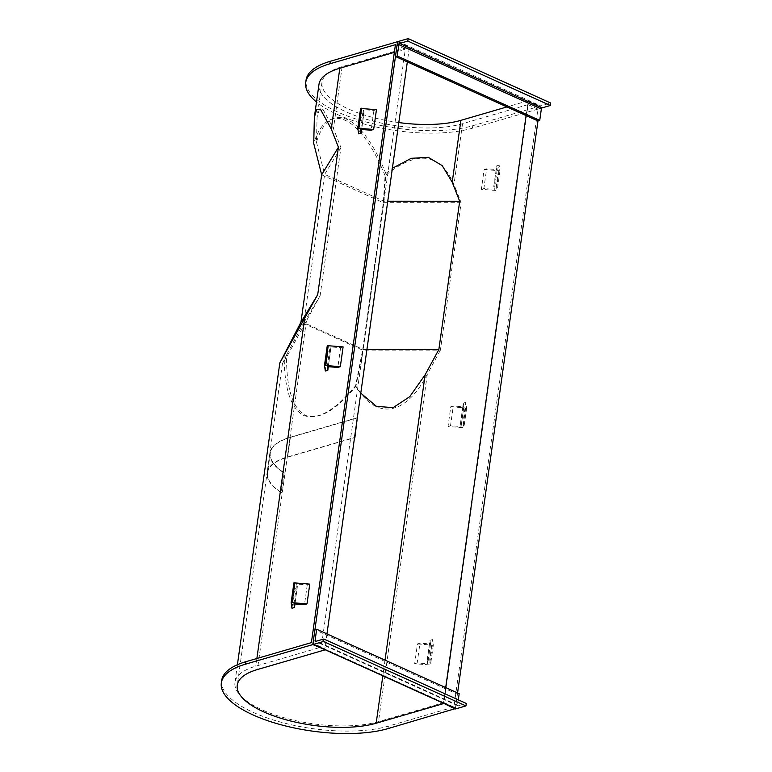 <?xml version="1.0" encoding="UTF-8"?>
<svg xmlns="http://www.w3.org/2000/svg" width="772" height="772" viewBox="0 0 772 772"><rect width="100%" height="100%" fill="white"/><g stroke="black" fill="none" stroke-linecap="round" stroke-linejoin="round"><path stroke-width="0.58" stroke-dasharray="3.86 2.9" d="M453.897 707.046L443.997 702.568L528.038 104.625L537.93 109.103L453.897 707.046L388.393 726.124A96.404 35.01 8 0 1 280.767 722.138A96.404 35.01 8 0 1 221.68 680.499M397.802 41.813L409.421 47.063L407.336 61.885M326.952 633.889L324.751 649.57M537.93 109.103L472.435 128.181A96.404 35.01 8 0 1 316.491 102.039M526.089 115.568L528.173 100.746L540.053 106.111L472.782 125.711A96.404 35.01 8 0 1 365.156 121.725A96.404 35.01 8 0 1 306.059 80.076M540.053 106.111L539.908 107.105A1.071 0.627 114.3 0 1 540.757 105.909L550.668 103.023M457.574 692.938L455.374 708.619M445.705 687.572L443.495 703.253M528.173 100.746L506.963 106.922M398.815 122.574A80.336 29.172 8 0 1 321.972 82.314A80.336 29.172 8 0 1 342.15 66.653L409.421 47.063M360.785 393.141L355.911 386.251L363.168 349.494L384.002 201.241L385.817 173.478C361.943 113.938 329.538 99.289 316.472 142.125L317.08 117.103L319.309 109.701L322.918 109.286L333.456 128.528L340.935 147.577L320.1 295.83L288.603 353.47L282.417 363.795L286.566 354.898C286.209 388.017 292.472 408.166 305.365 415.355C319.077 420.19 335.936 410.492 355.911 386.251M385.817 173.478L392.388 168.277M286.566 354.898L303.792 322.648L363.168 349.494L366.922 349.494M320.1 295.83L303.792 322.648L324.626 174.395L384.002 201.241L387.756 201.241M340.935 147.577L324.626 174.395L316.472 142.125M395.428 44.679L405.329 49.157L321.297 647.1L311.396 642.622M528.038 104.625L462.534 123.703A83.019 30.147 8 0 1 369.856 120.278A83.019 30.147 8 0 1 318.971 84.418M394.357 52.351L405.329 49.157M443.997 702.568L378.502 721.646A83.019 30.147 8 0 1 285.823 718.221A83.019 30.147 8 0 1 234.939 682.361A83.019 30.147 8 0 1 255.793 666.178L321.297 647.1M440.407 350.15L427.321 374.237C405.754 415.915 376.321 420.653 355.564 385.788L362.599 350.121L383.317 202.669L385.083 175.736C417.083 149.758 440.059 152.682 453.994 184.498L461.135 202.698L440.407 350.15L362.599 350.121L300.935 322.242M284.221 353.537C283.922 387.457 290.397 408.098 303.647 415.461C317.736 420.46 335.038 410.569 355.564 385.788M385.083 175.736C360.495 114.748 327.26 99.723 313.741 143.486M321.663 174.8L383.317 202.669L461.135 202.698M455.519 708.561A1.071 0.627 114.3 0 1 455.461 708.011L457.4 694.173L314.899 629.759M457.4 694.173L459.176 693.661M458.307 699.828L457.574 705.029A1.071 0.627 -65.7 0 0 458.143 705.811L466.288 703.437M270.306 453L267.527 472.773A79.912 29.018 8 0 0 281.423 492.565L284.202 472.792A79.912 29.018 8 0 1 270.306 453A79.912 29.018 8 0 1 290.378 437.425L357.648 417.835M267.527 472.773A79.912 29.018 8 0 1 287.609 457.188L354.522 437.705M281.423 492.565L281.018 492.575A80.336 29.172 8 0 1 267.102 472.715A80.336 29.172 8 0 1 287.29 457.053L354.56 437.454M284.202 472.792L281.018 492.575M283.797 472.811A80.336 29.172 8 0 1 269.882 452.942A80.336 29.172 8 0 1 290.069 437.28L357.339 417.691M427.196 660.07L427.727 663.708L417.179 662.984L419.958 643.221L417.459 643.954L414.68 663.717L430.525 664.972L429.705 659.346L427.196 660.07L429.975 640.306L430.506 643.935L419.958 643.221M417.459 643.954L433.304 645.199L432.484 639.573L429.705 659.346M432.484 639.573L429.975 640.306M417.179 662.984L414.68 663.717M493.868 185.666L494.398 189.304L483.861 188.59L486.63 168.817L484.131 169.55L481.352 189.314L497.197 190.568L496.377 184.942L493.868 185.666L496.647 165.903L497.178 169.531L486.63 168.817M484.131 169.55L499.976 170.795L499.156 165.169L496.377 184.942M499.156 165.169L496.647 165.903M483.861 188.59L481.352 189.314M376.447 109.701L373.938 110.425L363.4 109.711L363.93 113.349L361.692 129.242M373.938 110.425L371.168 130.198M358.642 133.845L361.421 114.073L360.601 108.495M363.93 113.349L361.421 114.073M309.775 584.105L307.266 584.829L296.718 584.114L297.259 587.753L295.02 603.636M307.266 584.829L304.486 604.601M291.97 608.249L294.75 588.476L293.92 582.889M297.259 587.753L294.75 588.476M460.537 422.873L461.067 426.501L450.52 425.787L453.299 406.024L450.79 406.748L448.021 426.52L463.866 427.765L463.036 422.139L460.537 422.873L463.316 403.1L463.847 406.738L453.299 406.024M450.79 406.748L466.645 408.002L465.815 402.376L463.036 422.139M465.815 402.376L463.316 403.1M450.52 425.787L448.021 426.52M343.106 346.898L340.606 347.632L330.059 346.917L330.59 350.546L328.361 366.439M340.606 347.632L337.827 367.395M325.311 371.042L328.09 351.279L327.26 345.692M330.59 350.546L328.09 351.279M388.393 726.124L388.046 728.594M472.782 125.711L472.435 128.181M385.035 660.147L382.835 675.828M306.397 321.055L257.423 669.546M342.15 66.653L333.456 128.528M462.534 123.703L453.994 184.498M427.321 374.237L378.502 721.646M256.873 658.506L255.793 666.178M398.255 41.485L540.757 105.909M397.406 42.682L539.908 107.105M455.461 708.011L312.959 643.587M457.574 705.029L316.346 641.185M458.143 705.811L315.642 641.387M290.378 437.425L287.609 457.188M290.069 437.28L287.29 457.053M429.502 644.186L426.733 663.949M430.506 643.896L427.727 663.659M433.304 645.16L430.525 664.924M432.301 645.45L429.531 665.223M496.184 169.782L493.404 189.555M497.178 169.493L494.398 189.256M499.976 170.757L497.197 190.52M498.982 171.046L496.203 190.819M360.63 129.445L363.4 109.759M361.614 129.233L364.394 109.46M293.958 603.839L296.718 584.163M294.943 603.636L297.722 583.864M462.843 406.989L460.064 426.752M463.847 406.69L461.067 426.462L463.847 406.738M466.645 407.963L463.866 427.727M465.641 408.253L462.862 428.016M327.289 366.642L330.059 346.956M328.283 366.43L331.063 346.667M282.417 363.795L237.245 685.208M321.972 82.314L317.08 117.103M237.409 664.731L234.939 682.361M457.844 705.791L315.343 641.378M269.882 452.942L267.102 472.715M430.506 643.935L427.727 663.708M433.304 645.199L430.525 664.972M497.178 169.531L494.398 189.304M499.976 170.795L497.197 190.568M360.62 129.484L363.4 109.711M293.949 603.887L296.718 584.114M466.645 408.002L463.866 427.765M327.28 366.681L330.059 346.917"/><path stroke-width="1.16" d="M455.374 708.619L388.046 728.594A96.404 35.01 8 0 1 280.419 724.609A96.404 35.01 8 0 1 221.332 682.969L221.68 680.499A96.404 35.01 8 0 1 245.892 661.701L311.396 642.622L395.428 44.679L329.933 63.758A96.404 35.01 8 0 0 305.712 82.556A96.404 35.01 8 0 0 316.491 102.039M221.332 682.969A96.404 35.01 8 0 1 245.544 664.171L312.824 644.581L324.751 649.57M305.712 82.556L306.059 80.076A96.404 35.01 8 0 1 330.281 61.287L397.551 41.698L312.824 644.581M407.336 61.885L326.952 633.889M395.467 56.52L397.233 55.999L398.834 44.641A1.071 0.627 114.3 0 1 399.684 43.444L407.828 41.07L408.176 38.6L398.255 41.485A1.071 0.627 -65.7 0 0 397.406 42.682L395.467 56.52L537.968 120.943L457.574 692.938M526.089 115.568L445.705 687.572M443.495 703.253L455.316 709.005M506.963 106.922L460.903 120.335A80.336 29.172 8 0 1 398.815 122.574M443.446 703.63L376.176 723.229A80.336 29.172 8 0 1 286.489 719.909A80.336 29.172 8 0 1 237.245 685.208A80.336 29.172 8 0 1 257.423 669.546L324.694 649.947M392.388 168.277L411.254 158.308L428.296 157.334L442.231 165.642L452.209 182.211L459.687 201.26L438.853 349.513L425.15 374.738L409.758 396.663L393.122 407.655L376.398 406.352L360.785 393.141M366.922 349.494L438.853 349.513M387.756 201.241L459.687 201.26M314.358 117.219L316.665 109.576L320.39 109.141L331.284 129.03L338.425 147.23L317.707 294.672L279.831 362.937L300.935 322.242L321.663 174.8L313.741 143.486L314.358 117.219L318.971 84.418A83.019 30.147 8 0 1 339.825 68.235L394.357 52.351M300.935 322.242L317.707 294.672M321.663 174.8L338.425 147.23M408.176 38.6L550.668 103.023L550.32 105.494L542.176 107.868A1.071 0.627 -65.7 0 0 541.336 109.055L539.734 120.422L537.968 120.943M407.828 41.07L550.32 105.494M397.233 55.999L539.734 120.422M323.786 639.013L466.288 703.437L465.941 705.907L323.439 641.484L323.786 639.013L315.642 641.387A1.071 0.627 114.3 0 1 315.072 640.606L316.674 629.238L314.899 629.759L312.959 643.587A1.071 0.627 -65.7 0 0 313.528 644.379L323.439 641.484M465.941 705.907L456.03 708.793A1.071 0.627 114.3 0 1 455.519 708.561M458.307 699.828L459.176 693.661L316.674 629.238M357.339 417.691L354.879 437.599L357.339 417.691M361.692 129.242L361.151 133.112L358.642 133.845L357.822 128.22L373.667 129.464L376.447 109.701L360.592 108.447L357.832 128.171M373.667 129.464L371.168 130.198L360.62 129.484L361.151 133.112M295.02 603.636L294.479 607.516L291.97 608.249L291.14 602.614L306.995 603.868L309.775 584.105L293.92 582.85L291.16 602.575L293.92 582.85M306.995 603.868L304.486 604.601L293.949 603.887L294.479 607.516M328.361 366.439L327.81 370.319L325.311 371.042L324.481 365.417L340.327 366.671L343.106 346.898L327.26 345.653L324.491 365.378L327.26 345.653M340.327 366.671L337.827 367.395L327.28 366.681L327.81 370.319M245.892 661.701L245.544 664.171M330.281 61.287L329.933 63.758M425.15 374.738L385.035 660.147M382.835 675.828L376.176 723.229M460.903 120.335L452.209 182.211M304.622 318.759L256.873 658.506M339.825 68.235L331.284 129.03M398.834 44.641L541.336 109.055M399.684 43.444L542.176 107.868M456.03 708.793L313.528 644.379M316.346 641.185L315.072 640.606M358.816 127.969L361.595 108.196M292.144 602.372L294.923 582.599M325.485 365.166L328.264 345.402M279.831 362.937L237.409 664.731M455.721 708.783L313.229 644.359M357.822 128.22L360.592 108.447"/></g></svg>
